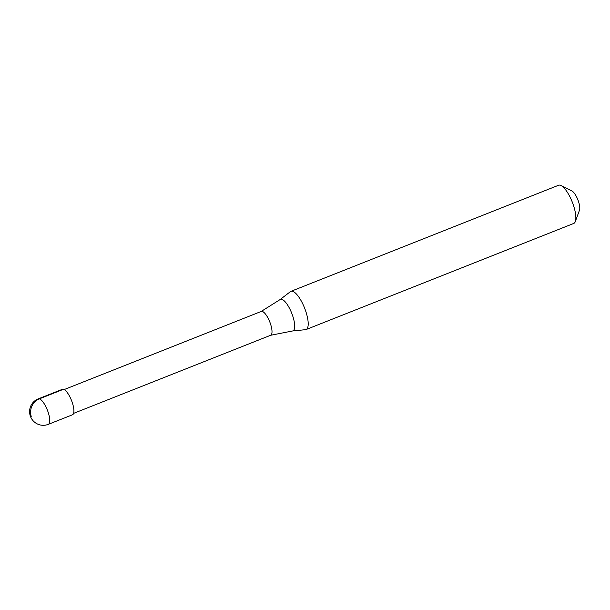 <?xml version="1.0" encoding="UTF-8"?>
<svg xmlns="http://www.w3.org/2000/svg" width="610" height="610" viewBox="0 0 610 610"><rect width="100%" height="100%" fill="white"/><g stroke="black" fill="none" stroke-linecap="round" stroke-linejoin="round"><path stroke-width="0.91" d="M63.501 389.279A13.694 4.346 68.4 0 1 72.064 401.959A13.694 4.346 68.4 0 1 72.498 414.769L48.342 424.339A13.694 4.346 68.4 0 0 47.908 411.536A13.694 4.346 68.4 0 0 39.353 398.856L63.501 389.279A13.694 4.346 -111.6 0 0 62.403 389.302L38.247 398.871A13.694 13.694 0 0 0 39.543 424.781A13.694 13.694 0 0 0 48.342 424.339M64.164 389.561L261.248 311.435A12.81 4.064 -111.6 0 1 262.277 311.42A12.81 4.064 68.4 0 1 270.283 323.277A12.81 4.064 68.4 0 1 270.688 335.248A12.81 4.064 68.4 0 1 270.573 335.286L292.472 331.001L305.511 329.674A20.549 6.519 68.4 0 0 306.09 329.537L573.728 223.443A20.549 6.519 68.4 0 0 575.321 221.544A20.549 6.519 68.4 0 0 572.218 201.948A20.549 6.519 68.4 0 0 561.055 185.547A20.549 6.519 68.4 0 0 560.239 185.219A20.549 6.519 -111.6 0 0 558.592 185.249L290.947 291.336A20.549 6.519 -111.6 0 0 290.436 291.633L280.028 299.609A16.95 5.376 -111.6 0 1 281.812 299.342A16.95 5.376 68.4 0 1 292.655 315.751A16.95 5.376 68.4 0 1 292.472 331.001M290.947 291.336A20.549 6.519 -111.6 0 1 292.594 291.313A20.549 6.519 68.4 0 1 305.435 310.33A20.549 6.519 68.4 0 1 306.09 329.537M561.055 185.547L571.89 190.968A10.957 3.477 68.4 0 1 577.845 199.714A10.957 3.477 68.4 0 1 579.5 210.168L575.321 221.544M261.248 311.435A12.81 4.064 -111.6 0 0 261.141 311.481L280.028 299.609M31.224 416.394A13.694 12.619 -74.1 0 1 39.353 398.856A13.694 4.346 -111.6 0 0 38.247 398.871M73.596 413.374L270.688 335.248"/></g></svg>
